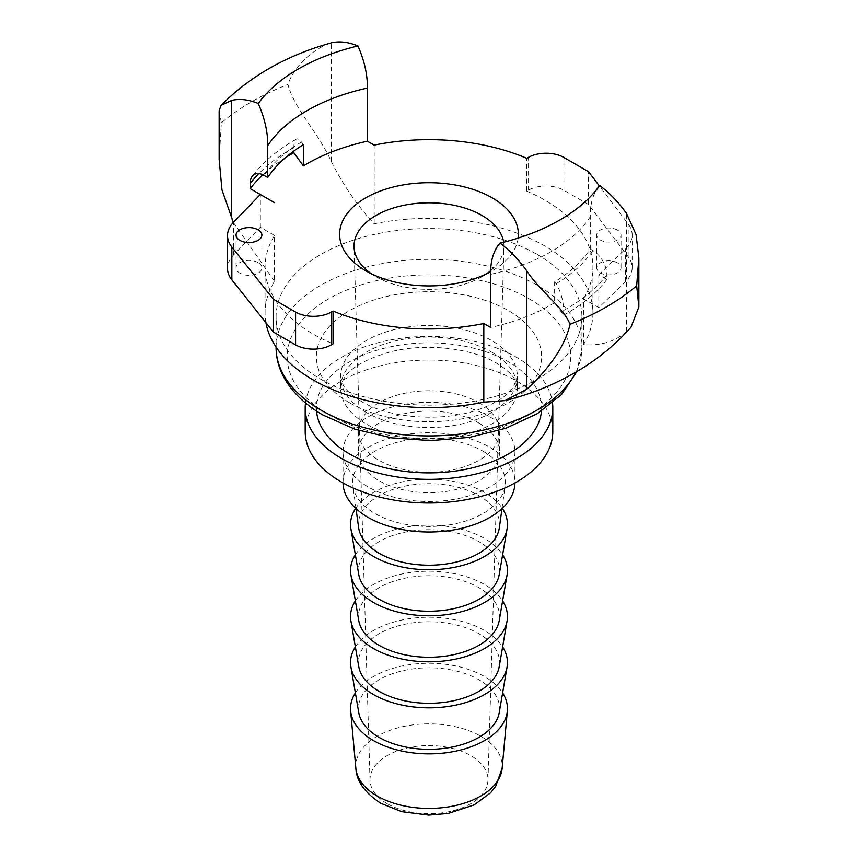 <?xml version="1.0" encoding="UTF-8"?>
<svg xmlns="http://www.w3.org/2000/svg" width="858" height="858" viewBox="0 0 858 858"><rect width="100%" height="100%" fill="white"/><g stroke="black" fill="none" stroke-linecap="round" stroke-linejoin="round"><path stroke-width="0.64" stroke-dasharray="4.29 3.22" d="M371.342 273.734A74.968 43.286 0 0 0 375.986 276.684L365.798 270.796L375.986 276.684A74.968 43.286 0 0 0 482.003 276.684A74.968 43.286 0 0 0 486.658 273.734M387.28 803.731A58.998 34.063 180 0 1 370.012 780.233A58.998 34.063 180 0 1 405.952 748.294A58.998 34.063 180 0 1 470.71 755.566A58.998 34.063 180 0 1 487.988 780.233A58.998 34.063 180 0 1 451.104 811.228A58.998 34.063 180 0 1 387.28 803.731M258.097 262.591A12.913 7.454 0 0 0 244.026 260.971A12.913 7.454 0 0 0 236.057 267.857A12.913 7.454 0 0 0 239.843 273.134A12.913 7.454 0 0 0 253.914 274.753A12.913 7.454 0 0 0 261.883 267.857A12.913 7.454 0 0 0 258.097 262.591M617.47 230.073A12.141 7.014 0 0 0 604.236 228.55A12.141 7.014 0 0 0 596.739 235.028A12.141 7.014 0 0 0 600.289 239.993A12.141 7.014 0 0 0 613.524 241.506A12.141 7.014 0 0 0 621.031 235.028A12.141 7.014 0 0 0 617.47 230.073M617.47 262.87A12.141 7.014 0 0 0 604.236 261.358A12.141 7.014 0 0 0 596.739 267.835A12.141 7.014 0 0 0 600.289 272.79A12.141 7.014 0 0 0 613.524 274.313A12.141 7.014 0 0 0 621.031 267.835A12.141 7.014 0 0 0 617.47 262.87M554.633 281.81L556.059 283.794A19.755 6.199 76.5 0 1 563.652 310.446L563.652 315.186L554.633 302.681L554.633 281.81A172.662 99.678 0 0 0 590.293 249.002L590.293 216.763A75.944 43.844 60 0 1 590.272 215.251A75.944 43.844 60 0 1 597.522 188.331M265.926 322.662A163.932 94.648 180 0 1 265.068 312.977A163.932 94.648 180 0 1 274.506 281.327L274.506 235.457A163.932 94.648 0 0 0 265.068 267.106A163.932 94.648 0 0 0 313.084 334.03A163.932 94.648 0 0 0 333.043 343.844M537.129 254.429A152.917 88.288 180 0 1 581.917 316.859A152.917 88.288 180 0 1 487.516 398.423A152.917 88.288 180 0 1 320.871 379.279A152.917 88.288 180 0 1 276.083 316.859A152.917 88.288 180 0 1 370.474 235.296A152.917 88.288 180 0 1 537.129 254.429M305.491 402.938A123.809 71.482 180 0 1 385.596 340.937A123.809 71.482 180 0 1 516.537 357.336A123.809 71.482 180 0 1 552.509 402.938M305.191 431.531A123.809 71.482 180 0 1 381.617 365.487A123.809 71.482 180 0 1 516.537 380.984A123.809 71.482 180 0 1 552.799 431.531M478.914 402.713A70.592 40.755 180 0 1 499.581 431.531A70.592 40.755 180 0 1 456.006 469.176A70.592 40.755 180 0 1 379.086 460.349A70.592 40.755 180 0 1 358.408 431.531A70.592 40.755 180 0 1 401.984 393.876A70.592 40.755 180 0 1 478.914 402.713M478.914 423.069A70.592 40.755 180 0 1 499.581 451.887A70.592 40.755 180 0 1 456.006 489.543A70.592 40.755 180 0 1 379.086 480.705A70.592 40.755 180 0 1 358.408 451.887A70.592 40.755 180 0 1 401.984 414.242A70.592 40.755 180 0 1 478.914 423.069M489.779 416.795A85.961 49.625 180 0 1 514.961 451.887A85.961 49.625 180 0 1 461.894 497.737A85.961 49.625 180 0 1 368.211 486.979A85.961 49.625 180 0 1 343.039 451.887A85.961 49.625 180 0 1 396.096 406.038A85.961 49.625 180 0 1 489.779 416.795M343.039 482.968A85.961 49.625 180 0 1 343.039 482.378A85.961 49.625 180 0 1 396.096 436.529A85.961 49.625 180 0 1 489.779 447.286A85.961 49.625 180 0 1 514.961 482.378A85.961 49.625 180 0 1 514.95 482.968M358.633 527.681A70.592 40.755 180 0 1 399.42 487.451A70.592 40.755 180 0 1 478.914 495.634A70.592 40.755 180 0 1 499.367 527.681M483 451.201A76.373 44.09 180 0 1 505.126 485.875A76.373 44.09 180 0 1 455.394 523.745A76.373 44.09 180 0 1 375 513.556A76.373 44.09 180 0 1 352.863 485.875A76.373 44.09 180 0 1 396.997 442.342A76.373 44.09 180 0 1 483 451.201M358.751 574.506A70.592 40.755 180 0 1 398.798 533.644A70.592 40.755 180 0 1 478.914 541.666A70.592 40.755 180 0 1 499.238 574.506M355.695 508.301A78.453 45.302 180 0 1 484.47 492.417A78.453 45.302 180 0 1 502.295 508.301M358.751 620.527A70.592 40.755 180 0 1 398.798 579.676A70.592 40.755 180 0 1 478.914 587.687A70.592 40.755 180 0 1 499.238 620.527M355.373 554.826A78.453 45.302 180 0 1 484.47 538.449A78.453 45.302 180 0 1 502.616 554.826M358.751 666.559A70.592 40.755 180 0 1 398.798 625.697A70.592 40.755 180 0 1 478.914 633.719A70.592 40.755 180 0 1 499.238 666.559M355.373 600.857A78.453 45.302 180 0 1 484.47 584.48A78.453 45.302 180 0 1 502.616 600.857M358.751 712.58A70.592 40.755 180 0 1 398.798 671.728A70.592 40.755 180 0 1 478.914 679.74A70.592 40.755 180 0 1 499.238 712.58M355.373 646.878A78.453 45.302 180 0 1 484.47 630.501A78.453 45.302 180 0 1 502.616 646.878M355.373 692.91A78.453 45.302 180 0 1 484.47 676.533A78.453 45.302 180 0 1 502.616 692.91M219.144 159.524L221.332 122.876A251.062 144.948 180 0 1 287.923 84.438C294.466 109.256 317.149 130.684 331.209 161.261C342.9 184.738 357.218 205.577 374.185 223.788A163.932 94.648 180 0 1 544.916 246.053A163.932 94.648 180 0 1 592.921 312.977A163.932 94.648 180 0 1 583.494 344.626C600.353 346.021 614.671 341.72 626.469 331.714L630.984 327.252M590.293 249.002L592.91 250.525A19.755 11.401 60 0 1 606.874 274.71L606.874 279.451L598.809 274.796L598.809 307.593L625.471 281.735A47.501 27.424 0 0 0 632.164 267.707A47.501 27.424 0 0 0 628.163 256.703L588.534 204.504L588.534 171.707M583.494 344.626L583.494 298.756L598.809 307.593M374.185 223.788L374.185 145.109M274.506 281.327L233.344 222.426M588.534 204.504L563.92 190.294A25.279 14.597 0 0 0 528.163 190.294L526.726 191.119L526.726 158.322M526.726 191.119A163.932 94.648 180 0 1 592.921 267.106A163.932 94.648 180 0 1 583.494 298.756M221.332 122.876L219.155 110.446M331.209 161.261L331.209 42.9C317.192 46.997 295.377 63.052 287.923 84.438M518.135 238.084A89.382 51.598 180 0 1 492.202 270.796A89.382 51.598 180 0 1 490.604 271.696M554.633 302.681A172.662 99.678 180 0 1 490.615 327.424M563.652 315.186A194.316 112.183 0 0 0 606.874 279.451M598.809 274.796L625.471 248.938A47.501 27.424 0 0 0 632.164 234.91A47.501 27.424 0 0 0 628.163 223.895L599.367 185.982M285.542 157.604A195.527 112.891 0 0 0 262.87 174.775M590.293 216.763A172.662 99.678 180 0 1 490.615 274.313M303.367 144.691L301.437 142.02A19.755 6.199 -103.5 0 0 296.3 139.146A19.755 6.199 -103.5 0 0 293.844 147.619L293.844 151.04M301.437 142.02A177.241 102.327 0 0 0 264.167 175.45M556.059 283.794A176.051 101.641 0 0 0 592.91 250.525M274.506 235.457L260.328 227.273L233.515 255.041A47.501 27.424 0 0 0 227.509 268.393M260.328 227.273L260.328 194.476M490.626 270.72A74.968 43.286 0 0 0 503.957 246.825A74.968 43.286 0 0 0 503.667 242.224M355.866 768.35A73.23 42.278 180 0 1 399.206 727.509A73.23 42.278 180 0 1 480.78 736.239A73.23 42.278 180 0 1 502.134 768.35M276.083 347.64A152.917 88.288 180 0 1 370.474 266.077A152.917 88.288 180 0 1 537.129 285.21A152.917 88.288 180 0 1 581.917 347.64A152.917 88.288 180 0 1 575.933 372.093M529.257 298.831A141.795 81.864 180 0 1 529.257 414.607A141.795 81.864 180 0 1 328.732 414.607A141.795 81.864 180 0 1 328.732 298.831A141.795 81.864 180 0 1 529.257 298.831M349.367 402.692A112.602 65.015 180 0 1 349.367 310.746A112.602 65.015 180 0 1 508.622 310.746A112.602 65.015 180 0 1 508.622 402.692A112.602 65.015 180 0 1 349.367 402.692M366.516 412.591A88.363 51.019 180 0 1 340.626 376.512A88.363 51.019 180 0 1 395.184 329.375A88.363 51.019 180 0 1 491.484 340.433A88.363 51.019 180 0 1 517.363 376.512A88.363 51.019 180 0 1 462.816 423.648A88.363 51.019 180 0 1 366.516 412.591M491.484 352.016A88.363 51.019 180 0 1 517.363 388.084A88.363 51.019 180 0 1 462.816 435.221A88.363 51.019 180 0 1 366.516 424.163A88.363 51.019 180 0 1 340.626 388.084A88.363 51.019 180 0 1 395.184 340.948A88.363 51.019 180 0 1 491.484 352.016M316.527 411.068A112.602 65.015 180 0 1 383.365 348.445A112.602 65.015 180 0 1 508.622 361.904A112.602 65.015 180 0 1 541.462 411.068M626.469 331.714L626.469 213.363M293.844 147.619A195.527 112.891 0 0 0 258.837 173.595M563.652 310.446A194.316 112.183 0 0 0 606.874 274.71M528.163 190.294L528.163 157.497M563.92 190.294L563.92 157.497M628.163 256.703L628.163 223.895M625.471 281.735L625.471 248.938M233.515 255.041L233.515 222.243M370.012 780.233L354.043 246.825M236.057 267.857L236.057 235.06M596.739 267.835L596.739 235.028M265.068 312.977L265.068 267.106M581.917 316.859L581.917 347.64L576.941 371.493M361.486 401.49C351.898 395.624 345.763 390.047 343.061 384.781L340.626 376.512L340.626 388.084C339.789 387.044 341.119 383.462 344.637 377.37C351.63 367.031 366.913 358.526 390.476 351.855C425.557 342.61 471.761 348.101 496.503 363.106C506.059 368.951 512.194 374.517 514.907 379.772L517.363 388.084L517.363 376.512L513.384 387.205L504.74 395.967C498.777 400.697 490.98 404.879 481.327 408.526C445.624 422.704 389.65 418.886 361.486 401.49M499.581 431.531L499.581 451.887M514.961 451.887L514.961 482.378M501.994 508.579L505.126 485.875M592.921 312.977L592.921 267.106M355.995 508.579L352.863 485.875M343.039 451.887L343.039 482.378M358.408 431.531L358.408 451.887M276.083 316.859L276.083 347.082M296.3 139.146C278.003 149.453 263.309 161.84 252.22 176.319M632.164 267.707L632.164 234.91M621.031 267.835L621.031 235.028M261.883 267.857L261.883 235.06M487.988 780.233L503.957 246.825M482.003 276.684L492.202 270.796"/><path stroke-width="1.29" d="M490.604 271.696A89.382 51.598 180 0 1 365.798 270.796L365.798 270.796A89.382 51.598 180 0 1 365.798 197.823A89.382 51.598 180 0 1 492.192 197.823A89.382 51.598 180 0 1 518.135 238.084M503.667 242.224A74.968 43.286 0 0 0 482.003 215.476A74.968 43.286 0 0 0 399.71 206.231A74.968 43.286 0 0 0 354.043 246.825A74.968 43.286 0 0 0 371.342 273.734M258.097 229.794A12.913 7.454 0 0 0 244.026 228.174A12.913 7.454 0 0 0 236.057 235.06A12.913 7.454 0 0 0 239.843 240.337A12.913 7.454 0 0 0 253.914 241.945A12.913 7.454 0 0 0 261.883 235.06A12.913 7.454 0 0 0 258.097 229.794M293.844 151.04L293.844 152.724L303.367 165.926L303.367 144.691A172.662 99.678 0 0 0 267.707 177.499L267.728 144.133C267.664 131.306 264.5 117.76 258.258 103.507A184.942 106.778 180 0 1 357.936 45.957C364.167 60.157 367.331 73.691 367.406 86.583L367.396 141.184L374.185 145.109A163.932 94.648 180 0 1 526.726 158.322L528.163 157.497A25.279 14.597 0 0 1 563.92 157.497L588.534 171.707L599.367 185.982M594.154 192.589L597.522 188.331A75.944 43.844 60 0 1 599.742 185.564A184.942 106.778 180 0 1 594.154 192.589A184.942 106.778 180 0 1 500.064 243.114C493.833 250.107 490.679 260.006 490.594 272.801L490.615 327.424L483.815 323.509L483.815 402.177A163.932 94.648 180 0 1 313.084 379.901A163.932 94.648 180 0 1 265.926 322.662M227.509 235.596A47.501 27.424 0 0 0 231.842 247.05L273.38 299.228L273.38 332.035L231.842 279.847A47.501 27.424 0 0 1 227.509 268.393L227.509 235.596A47.501 27.424 0 0 1 233.515 222.243L260.328 194.476L274.506 202.66L250.193 188.621L250.193 183.515A19.755 11.401 -120 0 1 252.22 176.319A19.755 11.401 -120 0 1 264.167 175.45L267.707 177.499M552.509 402.938A123.809 71.482 180 0 1 552.799 407.882A123.809 71.482 180 0 1 476.372 473.916A123.809 71.482 180 0 1 341.452 458.419A123.809 71.482 180 0 1 305.191 407.882A123.809 71.482 180 0 1 305.491 402.938M552.799 407.882L552.799 431.531A123.809 71.482 180 0 1 476.372 497.565A123.809 71.482 180 0 1 341.452 482.067A123.809 71.482 180 0 1 305.191 431.531L305.191 407.882M514.95 482.968A85.961 49.625 180 0 1 461.411 528.346A85.961 49.625 180 0 1 368.211 517.471A85.961 49.625 180 0 1 343.039 482.968M501.994 508.579L499.367 527.681A70.592 40.755 180 0 1 453.399 562.698A70.592 40.755 180 0 1 379.086 553.271A70.592 40.755 180 0 1 358.633 527.681L355.995 508.579M502.295 508.301A78.453 45.302 180 0 1 507.067 528.925L499.238 574.506A70.592 40.755 180 0 1 452.756 608.858A70.592 40.755 180 0 1 379.086 599.292A70.592 40.755 180 0 1 358.751 574.506L350.922 528.925A78.453 45.302 180 0 1 355.695 508.301M507.067 528.925A78.453 45.302 180 0 1 455.405 567.106A78.453 45.302 180 0 1 373.52 556.477A78.453 45.302 180 0 1 350.922 528.925M502.616 554.826A78.453 45.302 180 0 1 507.067 574.946L499.238 620.527A70.592 40.755 180 0 1 452.756 654.879A70.592 40.755 180 0 1 379.086 645.323A70.592 40.755 180 0 1 358.751 620.527L350.922 574.946A78.453 45.302 180 0 1 355.373 554.826M507.067 574.946A78.453 45.302 180 0 1 455.405 613.138A78.453 45.302 180 0 1 373.52 602.509A78.453 45.302 180 0 1 350.922 574.946M502.616 600.857A78.453 45.302 180 0 1 507.067 620.977L499.238 666.559A70.592 40.755 180 0 1 452.756 700.911A70.592 40.755 180 0 1 379.086 691.355A70.592 40.755 180 0 1 358.751 666.559L350.922 620.977A78.453 45.302 180 0 1 355.373 600.857M507.067 620.977A78.453 45.302 180 0 1 455.405 659.159A78.453 45.302 180 0 1 373.52 648.541A78.453 45.302 180 0 1 350.922 620.977M502.616 646.878A78.453 45.302 180 0 1 507.067 667.009L499.238 712.58A70.592 40.755 180 0 1 452.756 746.943A70.592 40.755 180 0 1 379.086 737.376A70.592 40.755 180 0 1 358.751 712.58L350.922 667.009A78.453 45.302 180 0 1 355.373 646.878M507.067 667.009A78.453 45.302 180 0 1 455.405 705.19A78.453 45.302 180 0 1 373.52 694.562A78.453 45.302 180 0 1 350.922 667.009M502.616 692.91A78.453 45.302 180 0 1 507.346 710.939A78.453 45.302 180 0 1 457.11 750.847A78.453 45.302 180 0 1 373.52 740.593A78.453 45.302 180 0 1 350.643 710.939A78.453 45.302 180 0 1 355.373 692.91M504.965 400.611C532.882 393.725 558.773 382.861 582.636 368.028C600.718 356.724 616.827 343.136 630.984 327.252L638.856 306.96L636.679 285.789A251.062 144.948 180 0 1 570.087 324.227C563.534 352.499 540.851 376.244 526.791 389.275L504.965 400.611L483.815 402.177M636.679 285.789L638.845 257.893L636.057 234.588L626.469 213.363C618.425 202.113 609.523 192.846 599.742 185.564M357.936 45.957C348.166 41.956 339.253 40.937 331.209 42.9L330.459 43.104C286.486 55.448 250.043 76.18 221.139 105.33L231.531 100.45C239.597 98.477 248.509 99.496 258.258 103.507M233.344 222.426L221.954 189.865L219.144 159.524L219.144 110.446L221.139 105.33M500.064 243.114C509.866 250.418 518.768 259.684 526.791 270.903C540.808 292.246 562.623 306.51 570.087 324.227M273.38 299.228L295.57 312.044A25.279 14.597 0 0 0 331.327 312.044L333.043 311.046A163.932 94.648 0 0 0 483.815 323.509M303.367 165.926A172.662 99.678 180 0 1 367.396 141.184M293.844 152.724A195.527 112.891 0 0 0 285.542 157.604M262.87 174.775A195.527 112.891 0 0 0 250.193 188.621M273.38 332.035L295.57 344.841A25.279 14.597 0 0 0 331.327 344.841L333.043 343.844L333.043 311.046M267.707 145.624A172.662 99.678 180 0 1 367.396 88.074M486.658 273.734A74.968 43.286 0 0 0 490.626 270.72M355.866 768.35C356.531 781.338 364.897 792.996 380.973 803.356L401.748 811.689L428.828 815.1L448.198 813.448L474.206 804.89L490.561 792.824L495.592 786.518L502.134 768.35A73.23 42.278 180 0 1 455.244 805.608A73.23 42.278 180 0 1 377.209 796.031A73.23 42.278 180 0 1 355.866 768.35L350.643 710.939M575.933 372.093A152.917 88.288 180 0 1 320.871 410.07A152.917 88.288 180 0 1 276.083 347.64C276.126 357.689 278.603 367.363 283.505 376.662C291.731 391.838 304.955 404.676 323.176 415.154L354.955 429.214L391.602 437.859L430.727 440.615L469.744 437.333L506.048 428.185L537.312 413.685L561.518 394.53L576.941 371.493M541.462 411.068A112.602 65.015 180 0 1 469.519 468.532A112.602 65.015 180 0 1 349.367 453.85A112.602 65.015 180 0 1 316.527 411.068M231.531 218.811L231.531 100.45M526.791 389.275L526.791 270.903M258.837 173.595A195.527 112.891 0 0 0 250.193 183.515M231.842 279.847L231.842 247.05M331.327 344.841L331.327 312.044M295.57 344.841L295.57 312.044M502.134 768.35L507.346 710.939M276.083 347.082L276.083 347.64M638.856 306.96L638.856 257.893"/></g></svg>
